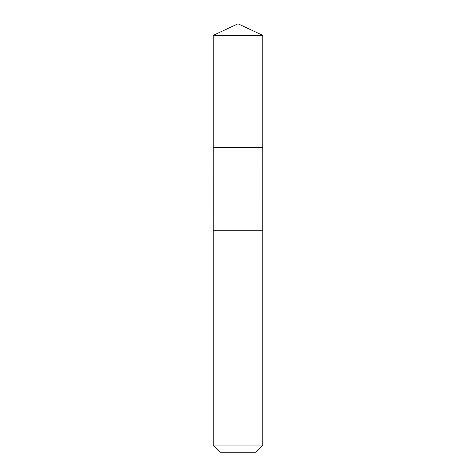 <?xml version="1.0" encoding="UTF-8"?>
<svg xmlns="http://www.w3.org/2000/svg" width="476" height="476" viewBox="0 0 476 476"><rect width="100%" height="100%" fill="white"/><g stroke="black" fill="none" stroke-linecap="round" stroke-linejoin="round"><path stroke-width="0.71" d="M214.254 147.744L262.788 147.744L262.788 35.361L213.212 35.361L213.212 147.744L262.788 147.744L262.782 230.783L213.218 230.783L213.212 147.744L214.254 147.744M262.788 230.783L213.212 230.783L213.212 445.042L262.788 445.042L262.788 230.783M262.788 445.042L255.636 452.2L220.364 452.2L213.212 445.042M238 147.744L238 23.8L213.212 35.361M238 23.8L262.788 35.361"/></g></svg>
